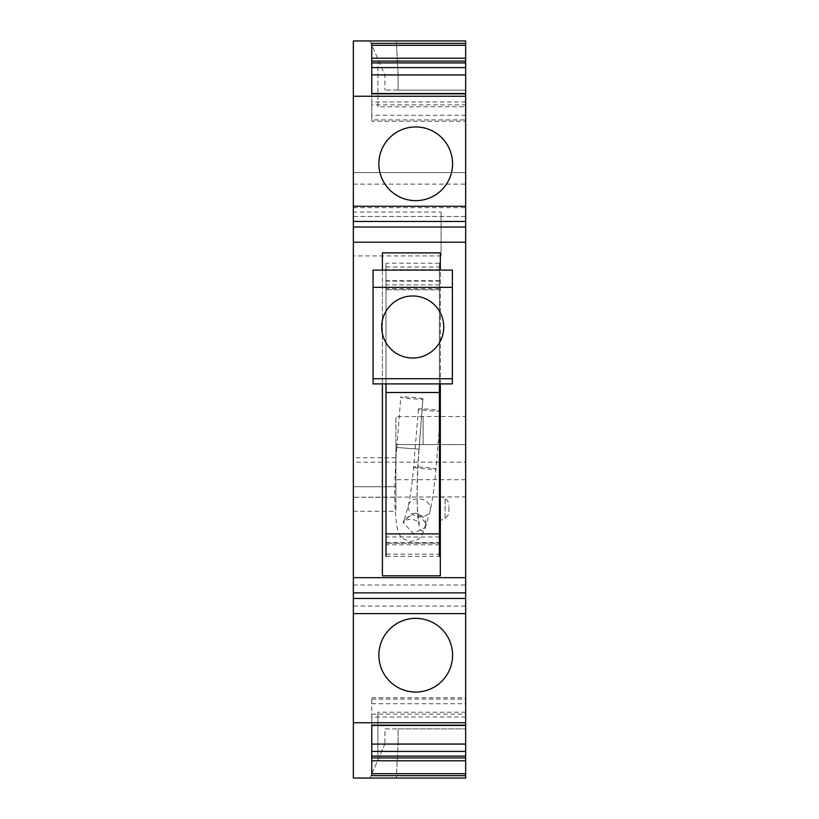 <?xml version="1.0" encoding="UTF-8"?>
<svg xmlns="http://www.w3.org/2000/svg" width="819" height="819" viewBox="0 0 819 819"><rect width="100%" height="100%" fill="white"/><g stroke="black" fill="none" stroke-linecap="round" stroke-linejoin="round"><path stroke-width="0.61" stroke-dasharray="4.09 3.07" d="M418.591 513.984L425.993 523.904L425.348 527.426L413.073 533.435L403.777 522.972L404.412 519.471L414.076 513.185L404.166 520.178L403.654 522.952M425.993 523.904L425.921 524.109C425.634 519.41 423.188 516.052 418.581 514.025A11.21 10.493 21.7 0 0 415.059 513.226A11.21 10.493 21.7 0 0 414.844 513.216A11.21 10.493 21.7 0 0 414.076 513.196M422.901 398.843C421.642 397.829 398.147 396.089 400.767 397.205C402.027 398.229 425.522 399.959 422.901 398.843L419.103 449.191L396.867 447.491L419 449.16L422.901 398.843M396.867 447.491L400.767 397.205M440.683 410.872A11.21 0.706 -175.3 0 1 440.745 410.954A11.21 0.706 -175.3 0 1 430.149 410.78A11.21 0.706 -175.3 0 1 418.478 409.183A11.21 0.706 -175.3 0 1 418.417 409.101A11.21 0.706 -175.3 0 1 429.013 409.275A11.21 0.706 -175.3 0 1 440.683 410.872M465.663 216.451L353.337 216.451L353.337 172.574L465.663 172.574L353.337 172.574L353.337 462.151L465.663 462.151L465.663 496.867L353.337 497.246L353.337 585.001L465.663 585.001L465.663 778.05L396.335 778.05L398.095 743.826L384.93 743.826L384.93 728.91L398.095 728.91L384.93 728.91L384.93 743.826L465.663 743.826L465.663 778.05L396.335 778.05L398.095 743.826L465.663 743.826L465.663 40.95L370.014 40.95L396.335 40.95L398.095 75.174L465.663 75.174L465.663 90.09L398.095 90.09L465.663 90.09L465.663 40.95L396.335 40.95L398.095 75.174L465.663 75.174L465.663 40.95L465.663 216.451L353.337 216.451L353.337 40.95L465.663 40.95M398.095 728.91L465.663 728.91L398.095 728.91L398.095 743.826L398.095 728.91M465.663 98.075L465.663 121.222L465.663 98.075M465.663 725.122L465.663 697.778L465.663 725.122L371.765 725.163M465.663 756.111L465.663 712.233L465.663 756.111L377.907 756.111L377.907 712.233L377.907 756.111M465.663 62.889L465.663 106.767L465.663 62.889L377.907 62.889L377.907 106.767L465.663 106.767M465.663 462.151L465.663 172.574M465.663 585.001L465.663 444.604L423.106 444.604L423.106 416.523L465.663 416.523L465.663 444.604L395.905 444.604L395.905 496.867M465.663 778.05L465.663 728.91L465.663 778.05L353.337 778.05L353.337 40.95M396.335 778.05L370.014 778.05L396.335 778.05M371.765 775.644L371.765 744.082M465.663 717.004L371.765 717.004L371.765 697.778L371.765 725.48M371.765 697.778L465.663 697.778M371.765 699.068L465.663 699.068M371.765 703.746L465.663 703.746M371.765 714.127L465.663 714.127M371.765 717.004L371.765 725.122M382.412 270.116L382.412 383.896M440.325 383.896L440.325 270.116M465.663 101.996L371.765 101.996L371.765 93.837M371.765 101.996L371.765 104.873L465.663 104.873M371.765 104.873L371.765 115.254L465.663 115.254M371.765 115.254L371.765 119.932L465.663 119.932M371.765 119.932L371.765 121.222L465.663 121.222M371.765 93.52L371.765 121.222M371.765 43.356L371.765 74.918M465.663 712.233L377.907 712.233M377.907 106.767L377.907 62.889M384.93 743.826L370.014 778.05L384.93 743.826M353.337 462.151L353.337 497.246L395.905 497.246L353.337 497.246L395.905 497.246L395.905 511.291L395.905 416.523L395.905 444.604L465.663 444.604L395.905 444.604L423.106 444.604L423.106 416.523L395.905 416.523M353.337 585.001L353.337 606.06L465.663 606.06M353.337 606.06L353.337 778.05M398.095 90.09L384.93 90.09L398.095 90.09L398.095 75.174L384.93 75.174L398.095 75.174L398.095 90.09M353.337 564.926L353.337 518.212M440.325 575.798L382.412 575.798L382.412 252.876L440.325 252.876L440.325 575.798M370.014 40.95L384.93 75.174L384.93 90.09L384.93 75.174L370.014 40.95M395.905 486.721L395.905 457.76L395.905 486.721L353.337 486.721L353.337 497.246L353.337 457.76L353.337 486.721L395.905 486.721M441.093 212.06L441.093 255.937L441.093 212.06L353.337 212.06L353.337 255.937L353.337 212.06M441.093 255.937L353.337 255.937M378.869 655.2A36.855 36.855 0 0 0 415.724 692.055A36.855 36.855 0 0 0 452.579 655.2A36.855 36.855 0 0 0 415.724 618.345A36.855 36.855 0 0 0 378.869 655.2M452.579 163.8A36.855 36.855 0 0 0 415.724 126.945A36.855 36.855 0 0 0 378.869 163.8A36.855 36.855 0 0 0 415.724 200.655A36.855 36.855 0 0 0 452.579 163.8M439.445 311.23A31.03 31.03 0 0 0 386.005 311.23A31.03 31.03 0 0 0 412.725 358.036A31.03 31.03 0 0 0 439.445 311.23M452.375 270.116L452.375 383.896L373.075 383.896L373.075 270.116M386.005 267.004L439.445 267.004L439.445 263.216L386.005 263.216L386.005 383.896M386.005 263.216L386.005 289.742L439.445 289.742L386.005 289.742L386.005 536.988L439.445 536.988L439.445 543.171L386.005 543.171L439.445 543.171L439.445 556.296L386.005 556.296L386.005 554.135L439.445 554.135M386.005 536.988L386.005 554.135M439.445 263.216L439.445 536.988M439.445 267.004L439.445 383.896M448.935 511.117L448.935 505.784L448.935 514.004L445.096 519L445.096 497.891L445.096 519L439.445 520.515M439.445 496.386L445.096 497.891L448.935 502.886L448.935 505.784M425.921 524.109L425.87 524.273C418.458 548.474 414.414 505.354 419 449.16L396.867 447.491L419 449.16M403.706 523.198L403.777 522.614M408.251 506.981A11.21 8.907 12.8 0 0 418.396 516.707A11.21 8.907 12.8 0 0 430.282 510.298A11.21 8.907 12.8 0 0 430.456 508.66A11.21 8.907 12.8 0 0 420.311 498.945A11.21 8.907 12.8 0 0 408.425 505.343A11.21 8.907 12.8 0 0 408.251 506.981M413.667 467.27A11.21 0.706 4.7 0 0 425.337 468.867A11.21 0.706 4.7 0 0 435.943 469.031A11.21 0.706 4.7 0 0 435.872 468.949A11.21 0.706 4.7 0 0 424.211 467.352A11.21 0.706 4.7 0 0 413.605 467.188A11.21 0.706 4.7 0 0 413.667 467.27M371.765 93.878L465.663 93.878M353.337 207.678L465.663 207.678M465.663 479.699L395.905 479.699M353.337 511.291L395.905 511.291M353.337 184.121L465.663 184.121M386.005 378.726L373.075 378.726M386.005 542.659L439.445 542.659M439.445 544.83L386.005 544.83M439.445 280.702L386.005 280.702M439.445 284.858L386.005 284.858M439.445 269.686L386.005 269.686M386.005 281.132L439.445 281.132M452.375 378.726L439.445 378.726M386.005 287.356L373.075 287.356M452.375 287.356L439.445 287.356M396.765 447.461C394.963 471.099 394.389 491.441 395.034 508.456L396.631 525.481C398.392 532.974 400.378 537.264 402.59 538.349L409.766 541.41C419.574 540.479 421.017 537.96 425.43 527.241L425.532 526.934M440.745 410.954L435.943 469.031C434.52 485.831 432.637 499.59 430.282 510.298L425.368 527.436M418.417 409.101L413.605 467.188C412.223 483.292 410.493 496.017 408.425 505.343L404.412 519.471M404.238 519.942L403.143 522.737C403.276 517.68 419.932 518.959 419.267 523.955L417.485 508.998C416.779 493.028 417.311 473.095 419.103 449.191M395.905 457.76L353.337 457.76M439.445 288.646L386.005 288.646"/><path stroke-width="1.23" d="M465.663 43.356L465.663 40.95L353.337 40.95L353.337 96.253L465.663 96.253L465.663 43.356L371.765 43.356L371.765 93.837L465.663 93.837M465.663 221.458L465.663 227.027L353.337 227.027L353.337 221.458L465.663 221.458L465.663 96.253M465.663 227.027L465.663 598.433L353.337 598.433L353.337 592.864L465.663 592.864M371.765 760.79L465.663 760.79L465.663 598.433M465.663 760.79L465.663 773.689L371.765 773.689M465.663 722.747L353.337 722.747L353.337 778.05L465.663 778.05L465.663 773.689M465.663 496.867L465.663 416.523M465.663 216.451L465.663 172.574M465.663 775.644L371.765 775.644L371.765 725.163L465.663 725.163M371.765 757.923L465.663 757.923M371.765 756.091L465.663 756.091M371.765 751.412L465.663 751.412M465.663 725.48L371.765 725.48L371.765 744.082L465.663 744.082M353.337 722.747L353.337 598.433M378.869 655.2A36.855 36.855 0 0 0 398.054 687.54A36.855 36.855 0 0 0 452.579 655.2A36.855 36.855 0 0 0 433.394 622.86A36.855 36.855 0 0 0 378.869 655.2M465.663 577.661L353.337 577.661L353.337 592.864M353.337 227.027L353.337 577.661M440.325 270.116L440.325 252.876L382.412 252.876L382.412 270.116M382.412 383.896L382.412 575.798L440.325 575.798L440.325 383.896M353.337 221.458L353.337 96.253M452.579 163.8A36.855 36.855 0 0 0 433.394 131.46A36.855 36.855 0 0 0 378.869 163.8A36.855 36.855 0 0 0 398.054 196.14A36.855 36.855 0 0 0 452.579 163.8M465.663 93.52L371.765 93.52L371.765 74.918L465.663 74.918M371.765 67.588L465.663 67.588M371.765 62.909L465.663 62.909M371.765 61.077L465.663 61.077M371.765 58.21L465.663 58.21M412.725 358.036A31.03 31.03 0 0 0 443.755 327.006A31.03 31.03 0 0 0 386.005 311.23A31.03 31.03 0 0 0 412.725 358.036M373.075 287.356L373.075 378.726L452.375 378.726L452.375 270.116L373.075 270.116L373.075 287.356L452.375 287.356M373.075 378.726L373.075 383.896L452.375 383.896L452.375 378.726M386.005 383.896L386.005 533.886L439.445 533.886L439.445 392.516L386.005 392.516M439.445 383.896L439.445 392.516M439.445 556.296L439.445 533.886M386.005 556.296L386.005 533.886M353.337 613.636L465.663 613.636M353.337 242.229L465.663 242.229M465.663 206.255L353.337 206.255M371.765 45.311L465.663 45.311"/></g></svg>
